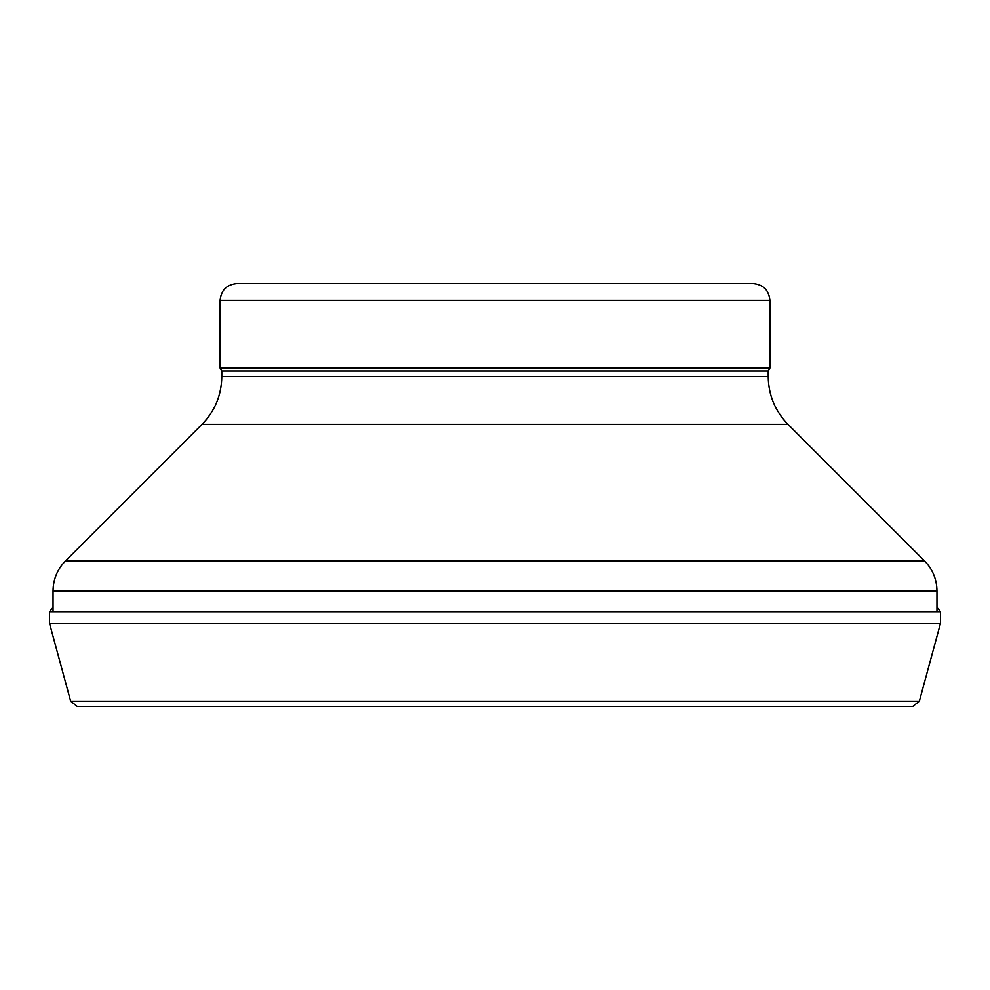 <?xml version="1.0" encoding="UTF-8"?>
<svg xmlns="http://www.w3.org/2000/svg" width="990" height="990" viewBox="0 0 990 990"><rect width="100%" height="100%" fill="white"/><g stroke="black" fill="none" stroke-linecap="round" stroke-linejoin="round"><path stroke-width="1.49" d="M768.215 376.584L221.785 376.584L221.785 371.052L768.215 371.052L768.215 376.584C768.488 395.146 775.096 411.098 788.04 424.425L924.573 560.971C932.667 569.3 936.8 579.274 936.961 590.882L936.961 611.733M768.215 371.052L769.911 368.119L220.089 368.119L221.785 371.052M769.911 300.453L220.089 300.453C221.092 290.181 226.735 284.538 237.006 283.536L752.994 283.536C763.265 284.538 768.908 290.169 769.911 300.453L769.911 368.119M70.649 701.192L49.537 623.477L49.5 611.733L940.5 611.733L940.463 623.477L919.351 701.192L912.78 706.464L77.22 706.464L70.649 701.192L919.351 701.192M49.537 623.477L940.463 623.477M936.961 590.882L53.039 590.882L53.039 611.733M924.573 560.971L65.427 560.971C57.333 569.3 53.2 579.274 53.039 590.882M788.04 424.425L201.96 424.425L65.427 560.971M201.96 424.425C214.904 411.098 221.513 395.146 221.785 376.584M220.089 300.453L220.089 368.119M49.5 611.733L53.039 607.365M936.961 607.365L940.5 611.733"/></g></svg>
